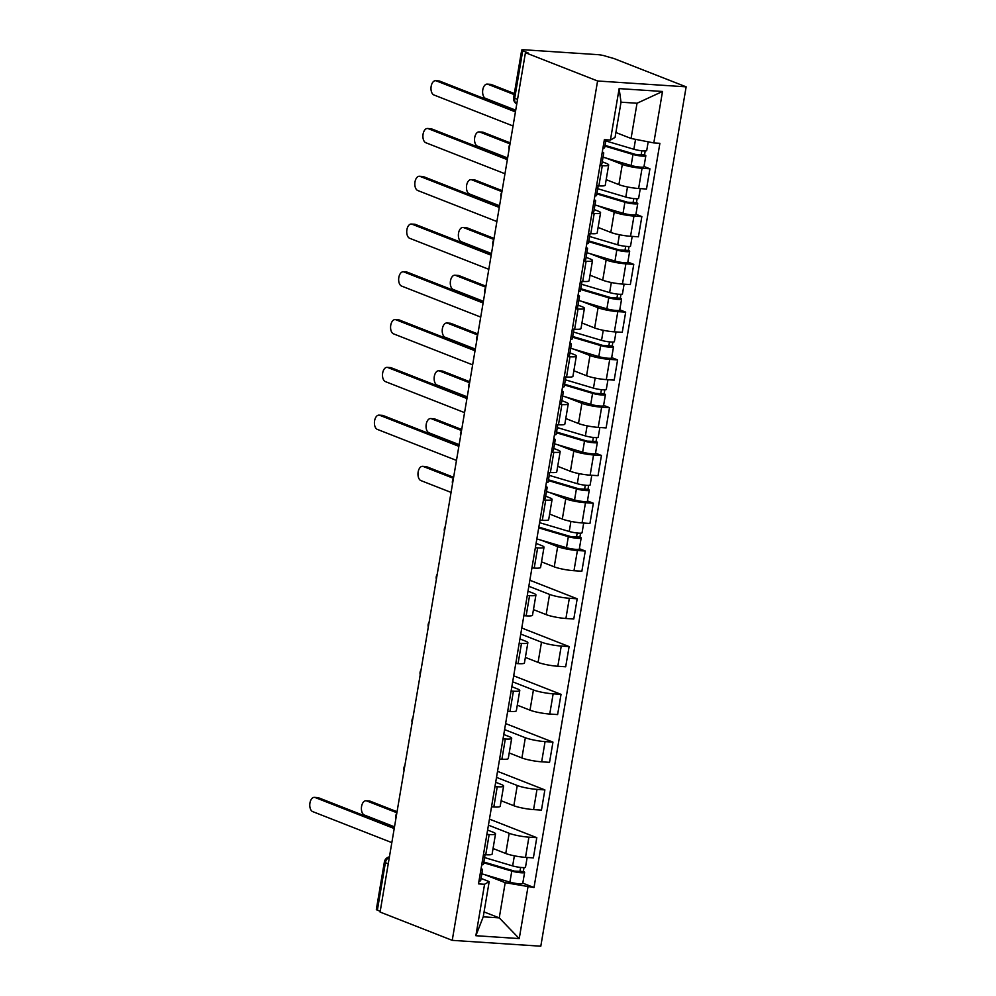 <?xml version="1.0" encoding="UTF-8"?>
<svg xmlns="http://www.w3.org/2000/svg" width="996" height="996" viewBox="0 0 996 996"><rect width="100%" height="100%" fill="white"/><g stroke="black" fill="none" stroke-linecap="round" stroke-linejoin="round"><path stroke-width="1.49" d="M517.547 99.388L514.695 98.268A6.275 0.921 9.6 0 1 513.662 97.558L521.692 50.099A6.275 0.921 9.6 0 1 524.469 49.8L597.525 54.631A6.275 0.921 9.6 0 1 606.116 56.311L613.997 58.552L686.144 86.839L597.588 80.987L452.234 940.349L380.086 912.062L525.44 52.701L597.588 80.987M452.234 940.349L540.803 946.2L686.144 86.839M521.692 50.099A6.275 0.921 9.6 0 0 522.713 50.796L514.695 98.268A6.275 5.092 111.4 0 0 516.75 104.032M525.44 52.701L528.017 52.875L522.713 50.796M380.223 911.278L377.372 910.157A6.275 0.921 -170.4 0 1 376.339 909.448L384.369 861.988A6.275 0.921 9.6 0 0 385.402 862.685L377.372 910.157M493.057 848.517L505.756 853.497A14.442 2.104 9.6 0 0 525.502 857.369L533.37 857.892L536.794 837.673L528.913 837.163A14.442 2.104 -170.4 0 1 509.18 833.291L488.426 825.161M489.161 834.524L485.737 854.742A14.442 2.104 9.6 0 0 492.111 854.07L495.535 833.851A14.442 2.104 -170.4 0 1 489.161 834.524L486.87 834.374M485.737 854.742L483.458 854.593M489.447 819.123L536.794 837.673M487.604 830.054L493.169 832.233A14.442 2.104 -170.4 0 1 495.535 833.851M501.137 800.747L513.836 805.727A14.442 2.104 9.6 0 0 533.582 809.599L541.451 810.109L544.874 789.903L536.993 789.38A14.442 2.104 -170.4 0 1 517.26 785.508L496.506 777.378M491.538 806.81L493.817 806.972A14.442 2.104 9.6 0 0 500.191 806.287L503.615 786.081A14.442 2.104 -170.4 0 1 497.241 786.753L494.95 786.603M497.527 771.34L544.874 789.903M495.684 782.271L501.249 784.45A14.442 2.104 -170.4 0 1 503.615 786.081M509.217 752.964L521.916 757.956A14.442 2.104 9.6 0 0 541.662 761.816L549.531 762.338L552.954 742.12L545.073 741.609A14.442 2.104 -170.4 0 1 525.34 737.737L504.586 729.607M499.619 759.039L501.897 759.189A14.442 2.104 9.6 0 0 508.271 758.516L511.695 738.297A14.442 2.104 -170.4 0 1 505.321 738.982L503.03 738.82M505.607 723.569L552.954 742.12M503.764 734.5L509.33 736.679A14.442 2.104 -170.4 0 1 511.695 738.297M517.298 705.193L529.997 710.173A14.442 2.104 9.6 0 0 549.742 714.045L557.611 714.568L561.034 694.349L553.154 693.826A14.442 2.104 -170.4 0 1 533.42 689.967L512.679 681.824M507.699 711.269L509.977 711.418A14.442 2.104 9.6 0 0 516.351 710.746L519.775 690.527A14.442 2.104 -170.4 0 1 513.401 691.199L511.11 691.05M513.699 675.798L561.034 694.349M511.844 686.717L517.41 688.908A14.442 2.104 -170.4 0 1 519.775 690.527M525.378 657.422L538.077 662.402A14.442 2.104 9.6 0 0 557.822 666.262L565.691 666.785L569.114 646.578L561.246 646.055A14.442 2.104 -170.4 0 1 541.5 642.183L520.759 634.054M515.779 663.485L518.057 663.635A14.442 2.104 9.6 0 0 524.431 662.963L527.855 642.756A14.442 2.104 -170.4 0 1 521.481 643.428L519.19 643.279M521.78 628.015L569.114 646.578M519.924 638.946L525.49 641.125A14.442 2.104 -170.4 0 1 527.855 642.756M533.458 609.639L546.157 614.619A14.442 2.104 9.6 0 0 565.902 618.491L573.783 619.014L577.194 598.795L569.326 598.272A14.442 2.104 -170.4 0 1 549.58 594.413L528.839 586.283M523.859 615.715L526.137 615.864A14.442 2.104 9.6 0 0 532.511 615.192L535.935 594.973A14.442 2.104 -170.4 0 1 529.561 595.645L527.27 595.496M529.86 580.245L577.194 598.795M528.005 591.163L533.57 593.355A14.442 2.104 -170.4 0 1 535.935 594.973M541.538 561.869L554.237 566.849A14.442 2.104 9.6 0 0 573.982 570.708L581.863 571.231L585.275 551.025L577.406 550.502A14.442 2.104 -170.4 0 1 557.66 546.63L541.413 540.268M531.939 567.932L534.217 568.081A14.442 2.104 9.6 0 0 540.591 567.409L544.015 547.202A14.442 2.104 -170.4 0 1 537.641 547.875L535.35 547.725M579.361 548.709L585.275 551.025M536.085 543.393L541.65 545.571A14.442 2.104 -170.4 0 1 544.015 547.202M549.618 514.085L562.317 519.065A14.442 2.104 9.6 0 0 582.062 522.937L589.943 523.46L593.355 503.241L585.486 502.719A14.442 2.104 -170.4 0 1 565.74 498.859L549.493 492.485M540.019 520.161L542.297 520.31A14.442 2.104 9.6 0 0 548.684 519.638L552.095 499.419A14.442 2.104 -170.4 0 1 545.721 500.092L543.43 499.942M587.453 500.926L593.355 503.241M545.684 496.207L549.73 497.801A14.442 2.104 -170.4 0 1 552.095 499.419M557.698 466.315L570.409 471.295A14.442 2.104 9.6 0 0 590.142 475.167L598.023 475.677L601.435 455.471L593.566 454.948A14.442 2.104 -170.4 0 1 573.821 451.076L557.573 444.714M548.099 472.378L550.39 472.527A14.442 2.104 9.6 0 0 556.764 471.855L560.175 451.649A14.442 2.104 -170.4 0 1 553.801 452.321L551.523 452.172M595.533 453.155L601.435 455.471M553.776 448.437L557.81 450.018A14.442 2.104 -170.4 0 1 560.175 451.649M565.778 418.532L578.489 423.512A14.442 2.104 9.6 0 0 598.223 427.384L606.103 427.906L609.515 407.688L601.646 407.177A14.442 2.104 -170.4 0 1 581.901 403.305L565.653 396.931M556.179 424.607L558.47 424.757A14.442 2.104 9.6 0 0 564.844 424.084L568.255 403.866A14.442 2.104 -170.4 0 1 561.881 404.538L559.603 404.388M603.613 405.372L609.515 407.688M561.856 400.666L565.89 402.247A14.442 2.104 -170.4 0 1 568.255 403.866M573.858 370.761L586.569 375.741A14.442 2.104 9.6 0 0 606.303 379.613L614.183 380.123L617.595 359.917L609.726 359.394A14.442 2.104 -170.4 0 1 589.981 355.522L573.733 349.16M564.259 376.824L566.55 376.986A14.442 2.104 9.6 0 0 572.924 376.301L576.335 356.095A14.442 2.104 -170.4 0 1 569.961 356.767L567.683 356.618M611.693 357.601L617.595 359.917M569.936 352.883L573.97 354.464A14.442 2.104 -170.4 0 1 576.335 356.095M581.938 322.978L594.649 327.97A14.442 2.104 9.6 0 0 614.383 331.83L622.263 332.353L625.675 312.134L617.806 311.624A14.442 2.104 -170.4 0 1 598.061 307.752L581.813 301.377M572.339 329.054L574.63 329.203A14.442 2.104 9.6 0 0 581.004 328.531L584.415 308.312A14.442 2.104 -170.4 0 1 578.041 308.997L575.763 308.835M619.773 309.818L625.675 312.134M578.016 305.112L582.062 306.693A14.442 2.104 -170.4 0 1 584.415 308.312M590.018 275.207L602.729 280.187A14.442 2.104 9.6 0 0 622.463 284.059L630.344 284.582L633.755 264.363L625.886 263.84A14.442 2.104 -170.4 0 1 606.141 259.981L589.893 253.607M580.419 281.283L582.71 281.432A14.442 2.104 9.6 0 0 589.084 280.76L592.495 260.541A14.442 2.104 -170.4 0 1 586.121 261.213L583.843 261.064M627.854 262.048L633.755 264.363M586.096 257.329L590.142 258.923A14.442 2.104 -170.4 0 1 592.495 260.541M598.098 227.437L610.809 232.417A14.442 2.104 9.6 0 0 630.543 236.276L638.424 236.799L641.847 216.593L633.966 216.07A14.442 2.104 -170.4 0 1 614.221 212.198L597.974 205.836M588.499 233.5L590.79 233.649A14.442 2.104 9.6 0 0 597.164 232.977L600.576 212.771A14.442 2.104 -170.4 0 1 594.201 213.443L591.923 213.293M635.934 214.264L641.847 216.593M594.176 209.558L598.223 211.14A14.442 2.104 -170.4 0 1 600.576 212.771M606.178 179.654L618.89 184.634A14.442 2.104 9.6 0 0 638.623 188.505L646.504 189.028L649.927 168.81L642.047 168.287A14.442 2.104 -170.4 0 1 622.301 164.427L606.054 158.053M596.579 185.729L598.87 185.879A14.442 2.104 9.6 0 0 605.244 185.206L608.668 164.987A14.442 2.104 -170.4 0 1 602.281 165.66L600.003 165.51M644.014 166.494L649.927 168.81M602.256 161.775L606.303 163.369A14.442 2.104 -170.4 0 1 608.668 164.987M484.056 911.938L499.245 917.889L505.196 882.68L484.853 874.7M481.043 878.422L489.185 881.622L483.234 916.83L499.245 917.889L519.24 938.581L475.864 935.717L484.566 884.261L489.185 881.622M615.889 132.518L631.066 138.469L637.029 103.248L621.018 102.19L615.067 137.411L610.436 140.062L604.373 139.652L478.503 883.863L484.566 884.261M610.436 140.062L619.139 88.607L662.514 91.47L653.812 142.926L631.066 138.469M505.196 882.68L534.005 887.536L659.887 143.324L653.812 142.926M527.942 887.125L519.24 938.581M522.8 883.141L534.005 887.536M475.864 935.717L483.234 916.83M637.029 103.248L662.514 91.47M621.018 102.19L619.139 88.607M485.052 854.693L483.409 864.404A7.844 1.145 -170.4 0 1 481.728 864.827M394.217 828.535L315.072 797.51A7.221 4.096 -86.2 0 0 314.35 797.348L317.712 797.572A7.221 4.096 93.8 0 1 318.421 797.734L394.391 827.514M481.093 868.5L482.151 869.159A7.844 1.145 -170.4 0 1 482.537 869.608A7.844 1.145 -170.4 0 1 480.844 870.031M482.537 869.608L480.67 880.638A7.844 1.145 -170.4 0 1 478.976 881.049M314.35 797.348A7.221 4.096 -86.2 0 0 309.856 803.648A7.221 4.096 -86.2 0 0 312.682 811.603L391.826 842.616M483.819 862.001A14.753 2.154 9.6 0 0 484.542 862.225L514.434 871.102L523.336 871.512A7.844 1.145 9.6 0 1 524.618 872.396L522.751 883.415A7.844 1.145 9.6 0 1 518.119 883.689A7.844 1.145 9.6 0 1 509.915 882.145L481.827 873.803M483.695 862.773L511.782 871.114A7.844 1.145 9.6 0 0 519.987 872.658A7.844 1.145 9.6 0 0 524.618 872.396M520.634 867.429L519.875 871.911M396.881 812.748L366.702 800.921A7.221 4.096 -86.2 0 0 365.993 800.759A7.221 4.096 -86.2 0 0 361.486 807.059A7.221 4.096 -86.2 0 0 364.324 815.014L394.503 826.842M484.566 857.568L512.654 865.91A7.844 1.145 9.6 0 0 520.871 867.454A7.844 1.145 9.6 0 0 525.502 867.192L527.145 857.481M365.993 800.759L369.342 800.983A7.221 4.096 93.8 0 1 370.064 801.145L397.055 811.728M523.996 867.603L523.336 871.512M549.705 472.49L548.061 482.201A7.844 1.145 -170.4 0 1 546.368 482.612M458.857 446.32L379.713 415.295A7.221 4.096 -86.2 0 0 379.003 415.133L382.352 415.357A7.221 4.096 93.8 0 1 383.074 415.519L459.032 445.299M545.746 486.297L546.792 486.944A7.844 1.145 -170.4 0 1 547.178 487.405A7.844 1.145 -170.4 0 1 545.484 487.816M547.178 487.405L545.31 498.423A7.844 1.145 -170.4 0 1 543.617 498.847M379.003 415.133A7.221 4.096 -86.2 0 0 374.496 421.433A7.221 4.096 -86.2 0 0 377.335 429.388L456.479 460.413M557.785 424.707L556.142 434.418A7.844 1.145 -170.4 0 1 554.448 434.841M466.937 398.549L387.793 367.524A7.221 4.096 -86.2 0 0 387.083 367.362L390.432 367.586A7.221 4.096 93.8 0 1 391.154 367.748L467.112 397.529M553.826 438.514L554.872 439.174A7.844 1.145 -170.4 0 1 555.258 439.622A7.844 1.145 -170.4 0 1 553.564 440.045M555.258 439.622L553.39 450.653A7.844 1.145 -170.4 0 1 551.709 451.064M387.083 367.362A7.221 4.096 -86.2 0 0 382.576 373.662A7.221 4.096 -86.2 0 0 385.415 381.617L464.559 412.63M565.865 376.936L564.222 386.647A7.844 1.145 -170.4 0 1 562.528 387.058M475.017 350.766L395.873 319.753A7.221 4.096 -86.2 0 0 395.163 319.591L398.512 319.803A7.221 4.096 93.8 0 1 399.234 319.965L475.192 349.745M561.906 390.743L562.952 391.391A7.844 1.145 -170.4 0 1 563.338 391.851A7.844 1.145 -170.4 0 1 561.644 392.262M563.338 391.851L561.483 402.87A7.844 1.145 -170.4 0 1 559.789 403.293M395.163 319.591A7.221 4.096 -86.2 0 0 390.656 325.879A7.221 4.096 -86.2 0 0 393.495 333.834L472.639 364.86M573.945 329.166L572.302 338.864A7.844 1.145 -170.4 0 1 570.608 339.287M483.097 302.996L403.953 271.97A7.221 4.096 -86.2 0 0 403.243 271.808L406.592 272.033A7.221 4.096 93.8 0 1 407.314 272.194L483.272 301.975M569.986 342.973L571.032 343.62A7.844 1.145 -170.4 0 1 571.418 344.068A7.844 1.145 -170.4 0 1 569.724 344.492M571.418 344.068L569.563 355.099A7.844 1.145 -170.4 0 1 567.869 355.51M403.243 271.808A7.221 4.096 -86.2 0 0 398.736 278.108A7.221 4.096 -86.2 0 0 401.575 286.064L480.719 317.089M582.025 281.382L580.382 291.093A7.844 1.145 -170.4 0 1 578.688 291.504M491.19 255.225L412.033 224.2A7.221 4.096 -86.2 0 0 411.323 224.038L414.672 224.249A7.221 4.096 93.8 0 1 415.394 224.411L491.352 254.192M578.066 295.19L579.112 295.837A7.844 1.145 -170.4 0 1 579.498 296.298A7.844 1.145 -170.4 0 1 577.805 296.708M579.498 296.298L577.643 307.328A7.844 1.145 -170.4 0 1 575.949 307.739M411.323 224.038A7.221 4.096 -86.2 0 0 406.816 230.325A7.221 4.096 -86.2 0 0 409.655 238.281L488.799 269.306M538.848 527.046A14.753 2.154 9.6 0 0 541.114 527.793L570.994 536.67L579.896 537.081A7.844 1.145 9.6 0 1 581.178 537.965L579.323 548.983A7.844 1.145 9.6 0 1 574.692 549.257A7.844 1.145 9.6 0 1 566.475 547.7L536.844 538.911M538.712 527.88L568.343 536.682A7.844 1.145 9.6 0 0 576.56 538.226A7.844 1.145 9.6 0 0 581.178 537.965M577.194 532.997L576.435 537.479M453.454 478.317L423.275 466.489A7.221 4.096 -86.2 0 0 422.553 466.327A7.221 4.096 -86.2 0 0 418.059 472.627A7.221 4.096 -86.2 0 0 420.885 480.582L451.064 492.41M539.595 522.676L569.226 531.478A7.844 1.145 9.6 0 0 577.431 533.022A7.844 1.145 9.6 0 0 582.062 532.748L583.706 523.049M422.553 466.327L425.915 466.551A7.221 4.096 93.8 0 1 426.624 466.713L453.628 477.296M580.556 533.159L579.896 537.081M548.472 479.798A14.753 2.154 9.6 0 0 549.194 480.022L579.074 488.887L587.976 489.297A7.844 1.145 9.6 0 1 589.259 490.181L587.403 501.212A7.844 1.145 9.6 0 1 582.772 501.474A7.844 1.145 9.6 0 1 574.555 499.93L546.468 491.588M548.335 480.57L576.423 488.899A7.844 1.145 9.6 0 0 584.64 490.455A7.844 1.145 9.6 0 0 589.259 490.181M585.275 485.226L584.515 489.696M461.534 430.546L431.355 418.718A7.221 4.096 -86.2 0 0 430.633 418.557A7.221 4.096 -86.2 0 0 426.139 424.844A7.221 4.096 -86.2 0 0 428.965 432.799L459.144 444.627M549.219 475.353L577.307 483.695A7.844 1.145 9.6 0 0 585.511 485.251A7.844 1.145 9.6 0 0 590.142 484.977L591.786 475.266M430.633 418.557L433.995 418.768A7.221 4.096 93.8 0 1 434.704 418.93L461.708 429.513M588.636 485.388L587.976 489.297M556.552 432.015A14.753 2.154 9.6 0 0 557.274 432.239L587.154 441.116L596.056 441.527A7.844 1.145 9.6 0 1 597.351 442.411L595.484 453.429A7.844 1.145 9.6 0 1 590.852 453.703A7.844 1.145 9.6 0 1 582.635 452.159L554.548 443.818M556.415 432.787L584.503 441.128A7.844 1.145 9.6 0 0 592.72 442.672A7.844 1.145 9.6 0 0 597.351 442.411M593.355 437.443L592.595 441.925M469.614 382.763L439.435 370.935A7.221 4.096 -86.2 0 0 438.713 370.773A7.221 4.096 -86.2 0 0 434.219 377.073A7.221 4.096 -86.2 0 0 437.045 385.029L467.224 396.856M557.299 427.583L585.387 435.924A7.844 1.145 9.6 0 0 593.591 437.468A7.844 1.145 9.6 0 0 598.223 437.207L599.866 427.496M438.713 370.773L442.075 370.998A7.221 4.096 93.8 0 1 442.784 371.159L469.788 381.742M596.729 437.618L596.056 441.527M564.632 384.244A14.753 2.154 9.6 0 0 565.355 384.468L595.235 393.333L604.136 393.744A7.844 1.145 9.6 0 1 605.431 394.628L603.564 405.658A7.844 1.145 9.6 0 1 598.932 405.92A7.844 1.145 9.6 0 1 590.715 404.376L562.628 396.035M564.495 385.016L592.583 393.345A7.844 1.145 9.6 0 0 600.8 394.902A7.844 1.145 9.6 0 0 605.431 394.628M601.435 389.673L600.675 394.142M477.694 334.992L447.515 323.165A7.221 4.096 -86.2 0 0 446.793 323.003A7.221 4.096 -86.2 0 0 442.299 329.29A7.221 4.096 -86.2 0 0 445.125 337.246L475.304 349.073M565.379 379.812L593.467 388.141A7.844 1.145 9.6 0 0 601.671 389.697A7.844 1.145 9.6 0 0 606.303 389.424L607.946 379.713M446.793 323.003L450.155 323.214A7.221 4.096 93.8 0 1 450.864 323.376L477.868 333.959M604.809 389.834L604.136 393.744M572.712 336.461A14.753 2.154 9.6 0 0 573.435 336.685L603.315 345.562L612.216 345.973A7.844 1.145 9.6 0 1 613.511 346.857L611.644 357.875A7.844 1.145 9.6 0 1 607.012 358.149A7.844 1.145 9.6 0 1 598.795 356.605L570.708 348.264M572.576 337.233L600.663 345.575A7.844 1.145 9.6 0 0 608.88 347.118A7.844 1.145 9.6 0 0 613.511 346.857M609.515 341.889L608.755 346.371M485.774 287.209L455.595 275.382A7.221 4.096 -86.2 0 0 454.873 275.22A7.221 4.096 -86.2 0 0 450.379 281.519A7.221 4.096 -86.2 0 0 453.205 289.475L483.396 301.302M573.459 332.029L601.547 340.371A7.844 1.145 9.6 0 0 609.751 341.914A7.844 1.145 9.6 0 0 614.383 341.653L616.026 331.942M454.873 275.22L458.235 275.444A7.221 4.096 93.8 0 1 458.944 275.606L485.948 286.188M612.889 342.064L612.216 345.973M580.793 288.691A14.753 2.154 9.6 0 0 581.515 288.915L611.395 297.779L620.309 298.19A7.844 1.145 9.6 0 1 621.591 299.074L619.724 310.105A7.844 1.145 9.6 0 1 615.092 310.379A7.844 1.145 9.6 0 1 606.875 308.822L578.801 300.481M580.656 289.463L608.743 297.804A7.844 1.145 9.6 0 0 616.96 299.348A7.844 1.145 9.6 0 0 621.591 299.074M617.595 294.119L616.835 298.601M493.854 239.438L463.675 227.611A7.221 4.096 -86.2 0 0 462.953 227.449A7.221 4.096 -86.2 0 0 458.459 233.736A7.221 4.096 -86.2 0 0 461.285 241.692L491.476 253.519M581.54 284.258L609.627 292.587A7.844 1.145 9.6 0 0 617.844 294.144A7.844 1.145 9.6 0 0 622.463 293.87L624.106 284.159M462.953 227.449L466.315 227.673A7.221 4.096 93.8 0 1 467.024 227.835L494.028 238.418M620.969 294.281L620.309 298.19M590.105 233.612L588.462 243.31A7.844 1.145 -170.4 0 1 586.769 243.734M499.27 207.442L420.113 176.417A7.221 4.096 -86.2 0 0 419.403 176.255L422.752 176.479A7.221 4.096 93.8 0 1 423.474 176.641L499.444 206.421M586.146 247.419L587.192 248.066A7.844 1.145 -170.4 0 1 587.578 248.527A7.844 1.145 -170.4 0 1 585.897 248.938M587.578 248.527L585.723 259.545A7.844 1.145 -170.4 0 1 584.03 259.968M419.403 176.255A7.221 4.096 -86.2 0 0 414.909 182.554A7.221 4.096 -86.2 0 0 417.735 190.51L496.88 221.535M588.873 240.908A14.753 2.154 9.6 0 0 589.595 241.132L619.475 250.008L628.389 250.419A7.844 1.145 9.6 0 1 629.671 251.303L627.804 262.322A7.844 1.145 9.6 0 1 623.172 262.595A7.844 1.145 9.6 0 1 614.968 261.052L586.881 252.71M588.736 241.679L616.823 250.021A7.844 1.145 9.6 0 0 625.04 251.577A7.844 1.145 9.6 0 0 629.671 251.303M625.675 246.336L624.928 250.818M501.934 191.655L471.755 179.828A7.221 4.096 -86.2 0 0 471.033 179.666A7.221 4.096 -86.2 0 0 466.539 185.966A7.221 4.096 -86.2 0 0 469.377 193.921L499.556 205.749M589.62 236.475L617.707 244.817A7.844 1.145 9.6 0 0 625.924 246.361A7.844 1.145 9.6 0 0 630.543 246.099L632.186 236.388M471.033 179.666L474.395 179.89A7.221 4.096 93.8 0 1 475.104 180.052L502.109 190.634M629.049 246.51L628.389 250.419M598.185 185.829L596.542 195.54A7.844 1.145 -170.4 0 1 594.849 195.951M507.35 159.671L428.193 128.646A7.221 4.096 -86.2 0 0 427.483 128.484L430.845 128.708A7.221 4.096 93.8 0 1 431.554 128.87L507.524 158.638M594.226 199.636L595.272 200.283A7.844 1.145 -170.4 0 1 595.67 200.744A7.844 1.145 -170.4 0 1 593.977 201.167M595.67 200.744L593.803 211.775A7.844 1.145 -170.4 0 1 592.11 212.185M427.483 128.484A7.221 4.096 -86.2 0 0 422.989 134.771A7.221 4.096 -86.2 0 0 425.815 142.727L504.96 173.752M596.953 193.137A14.753 2.154 9.6 0 0 597.675 193.361L627.555 202.225L636.469 202.649A7.844 1.145 9.6 0 1 637.751 203.52L635.884 214.551A7.844 1.145 9.6 0 1 631.252 214.825A7.844 1.145 9.6 0 1 623.048 213.269L594.961 204.927M596.816 193.909L624.903 202.25A7.844 1.145 9.6 0 0 633.12 203.794A7.844 1.145 9.6 0 0 637.751 203.52M633.755 198.565L633.008 203.047M510.014 143.885L479.835 132.057A7.221 4.096 -86.2 0 0 479.126 131.895A7.221 4.096 -86.2 0 0 474.619 138.195A7.221 4.096 -86.2 0 0 477.458 146.138L507.636 157.978M597.7 188.705L625.787 197.046A7.844 1.145 9.6 0 0 634.004 198.59A7.844 1.145 9.6 0 0 638.635 198.316L640.266 188.618M479.126 131.895L482.475 132.119A7.221 4.096 93.8 0 1 483.197 132.281L510.189 142.864M637.129 198.727L636.469 202.649M605.979 139.764L604.622 147.757A7.844 1.145 -170.4 0 1 602.929 148.18M515.43 111.888L436.273 80.863A7.221 4.096 -86.2 0 0 435.563 80.701L438.925 80.925A7.221 4.096 93.8 0 1 439.634 81.087L515.604 110.867M602.306 151.865L603.352 152.513A7.844 1.145 -170.4 0 1 603.75 152.973A7.844 1.145 -170.4 0 1 602.057 153.384M603.75 152.973L601.883 163.991A7.844 1.145 -170.4 0 1 600.19 164.415M435.563 80.701A7.221 4.096 -86.2 0 0 431.069 87.001A7.221 4.096 -86.2 0 0 433.895 94.956L513.04 125.982M605.033 145.366A14.753 2.154 9.6 0 0 605.755 145.578L635.647 154.455L644.549 154.866A7.844 1.145 9.6 0 1 645.831 155.75L643.964 166.78A7.844 1.145 9.6 0 1 639.332 167.042A7.844 1.145 9.6 0 1 631.128 165.498L603.041 157.156M604.896 146.126L632.983 154.467A7.844 1.145 9.6 0 0 641.2 156.023A7.844 1.145 9.6 0 0 645.831 155.75M641.835 150.782L641.088 155.264M514.173 94.57L487.916 84.274A7.221 4.096 -86.2 0 0 487.206 84.112A7.221 4.096 -86.2 0 0 482.699 90.412A7.221 4.096 -86.2 0 0 485.538 98.367L515.716 110.195M605.78 140.922L633.867 149.263A7.844 1.145 9.6 0 0 642.084 150.807A7.844 1.145 9.6 0 0 646.715 150.545L648.184 141.818M487.206 84.112L490.555 84.336A7.221 4.096 93.8 0 1 491.277 84.498L514.347 93.549M645.209 150.956L644.549 154.866M622.301 164.427L618.89 184.634M614.221 212.198L610.809 232.417M606.141 259.981L602.729 280.187M598.061 307.752L594.649 327.97M589.981 355.522L586.569 375.741M581.901 403.305L578.489 423.512M573.821 451.076L570.409 471.295M565.74 498.859L562.317 519.065M557.66 546.63L554.237 566.849M549.58 594.413L546.157 614.619M541.5 642.183L538.077 662.402M533.42 689.967L529.997 710.173M525.34 737.737L521.916 757.956M517.26 785.508L513.836 805.727M509.18 833.291L505.756 853.497M594.201 213.443L590.79 233.649M586.121 261.213L582.71 281.432M578.041 308.997L574.63 329.203M569.961 356.767L566.55 376.986M561.881 404.538L558.47 424.757M553.801 452.321L550.39 472.527M545.721 500.092L542.297 520.31M537.641 547.875L534.217 568.081M529.561 595.645L526.137 615.864M521.481 643.428L518.057 663.635M513.401 691.199L509.977 711.418M505.321 738.982L501.897 759.189M497.241 786.753L493.817 806.972M602.281 165.66L598.87 185.879M633.966 216.07L630.543 236.276M625.886 263.84L622.463 284.059M617.806 311.624L614.383 331.83M609.726 359.394L606.303 379.613M601.646 407.177L598.223 427.384M593.566 454.948L590.142 475.167M585.486 502.719L582.062 522.937M577.406 550.502L573.982 570.708M569.326 598.272L565.902 618.491M561.246 646.055L557.822 666.262M553.154 693.826L549.742 714.045M545.073 741.609L541.662 761.816M536.993 789.38L533.582 809.599M528.913 837.163L525.502 857.369M642.047 168.287L638.623 188.505M389.349 857.319A6.275 5.092 111.4 0 0 385.402 862.685L388.253 863.806M315.072 797.51L318.421 797.734M511.782 871.114L509.915 882.145M514.359 855.825L512.654 865.91M370.064 801.145L366.702 800.921M379.713 415.295L383.074 415.519M387.793 367.524L391.154 367.748M395.873 319.753L399.234 319.965M403.953 271.97L407.314 272.194M412.033 224.2L415.394 224.411M568.343 536.682L566.475 547.7M570.932 521.394L569.226 531.478M426.624 466.713L423.275 466.489M576.423 488.899L574.555 499.93M579.012 473.61L577.307 483.695M434.704 418.93L431.355 418.718M584.503 441.128L582.635 452.159M587.092 425.84L585.387 435.924M442.784 371.159L439.435 370.935M592.583 393.345L590.715 404.376M595.172 378.069L593.467 388.141M450.864 323.376L447.515 323.165M600.663 345.575L598.795 356.605M603.252 330.286L601.547 340.371M458.944 275.606L455.595 275.382M608.743 297.804L606.875 308.822M611.332 282.515L609.627 292.587M467.024 227.835L463.675 227.611M420.113 176.417L423.474 176.641M616.823 250.021L614.968 261.052M619.412 234.732L617.707 244.817M475.104 180.052L471.755 179.828M428.193 128.646L431.554 128.87M624.903 202.25L623.048 213.269M627.492 186.962L625.787 197.046M483.197 132.281L479.835 132.057M436.273 80.863L439.634 81.087M632.983 154.467L631.128 165.498M635.548 139.34L633.867 149.263M491.277 84.498L487.916 84.274M396.819 813.134A6.275 6.275 0 0 0 395.972 818.139M404.899 765.364A6.275 6.275 0 0 0 404.052 770.356M412.979 717.581A6.275 6.275 0 0 0 412.132 722.586M421.059 669.81A6.275 6.275 0 0 0 420.212 674.802M429.139 622.027A6.275 6.275 0 0 0 428.292 627.032M437.219 574.256A6.275 6.275 0 0 0 436.373 579.249M445.299 526.486A6.275 6.275 0 0 0 444.453 531.478M453.379 478.703A6.275 6.275 0 0 0 452.545 483.707M461.472 430.932A6.275 6.275 0 0 0 460.625 435.924M469.552 383.149A6.275 6.275 0 0 0 468.705 388.154M477.632 335.378A6.275 6.275 0 0 0 476.785 340.371M485.712 287.595A6.275 6.275 0 0 0 484.865 292.6M493.792 239.824A6.275 6.275 0 0 0 492.945 244.817M501.872 192.041A6.275 6.275 0 0 0 501.025 197.046M509.952 144.271A6.275 6.275 0 0 0 509.105 149.263M513.662 97.558A6.275 6.275 0 0 0 516.75 104.07M389.424 856.859A6.275 6.275 0 0 0 384.369 861.988"/></g></svg>
